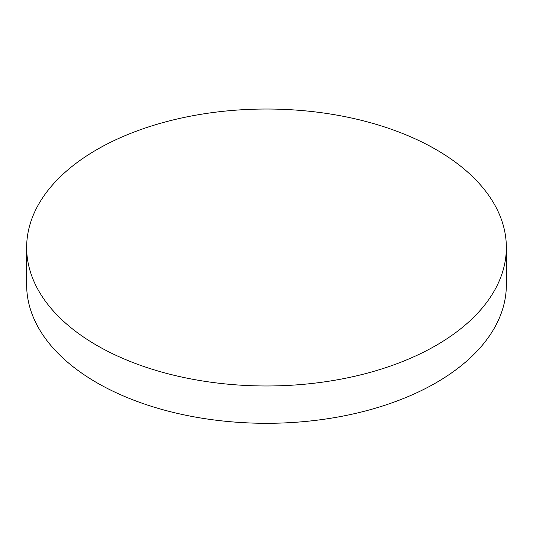 <?xml version="1.0" encoding="UTF-8"?>
<svg xmlns="http://www.w3.org/2000/svg" width="533" height="533" viewBox="0 0 533 533"><rect width="100%" height="100%" fill="white"/><g stroke="black" fill="none" stroke-linecap="round" stroke-linejoin="round"><path stroke-width="0.8" d="M506.35 247.505L506.35 284.829A239.85 138.473 180 0 1 436.101 382.747A239.85 138.473 180 0 1 96.899 382.747A239.85 138.473 180 0 1 26.65 284.829L26.65 247.505A239.85 138.473 180 0 1 174.711 119.572A239.85 138.473 180 0 1 436.101 149.586A239.85 138.473 180 0 1 506.35 247.505A239.85 138.473 180 0 1 358.289 375.439A239.85 138.473 180 0 1 96.899 345.424A239.85 138.473 180 0 1 26.65 247.505"/></g></svg>

